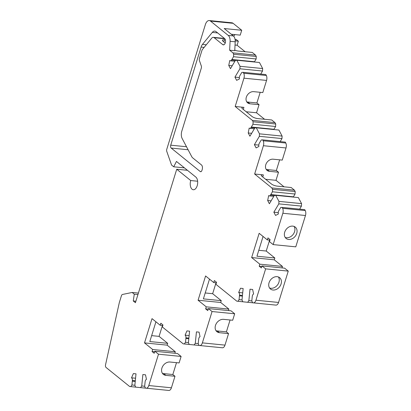 <?xml version="1.0" encoding="UTF-8"?>
<svg xmlns="http://www.w3.org/2000/svg" width="411" height="411" viewBox="0 0 411 411"><rect width="100%" height="100%" fill="white"/><g stroke="black" fill="none" stroke-linecap="round" stroke-linejoin="round"><path stroke-width="0.62" d="M135.563 378.223L131.52 377.822A2.651 1.48 -84.3 0 1 132.368 380.473L131.921 384.968L130.76 386.628L129.645 386.51L106.053 367.455A2.209 1.233 95.7 0 1 105.529 364.85L119.308 302.614L121.425 295.776A2.209 1.233 95.7 0 1 122.504 294.461L132.137 292.462L134.284 294.199L133.272 300.965L135.425 302.707L176.735 169.24L190.73 180.542L197.634 181.23M188.88 338.094L185.942 337.801L185.489 342.296L184.334 343.956L183.214 343.843L162.35 326.986L162.977 324.962L160.824 323.226L160.198 325.245L152.019 318.638L144.508 342.902L152.686 349.514L152.06 351.533L154.212 353.275L154.839 351.251L158.497 354.205L148.792 385.549A4.418 2.466 95.7 0 1 146.208 388.205L145.468 388.133L144.662 386.273L145.114 381.778A2.651 1.48 95.7 0 1 146.47 379.353L145.494 374.811L142.869 374.544L141.723 385.97L140.567 387.63L135.666 387.126L134.859 385.271L131.921 384.968M135.656 387.111L130.76 386.628M134.859 385.271L136.005 373.84L133.375 373.573L131.52 377.822M208.238 309.123L205.628 308.867L207.781 310.603L208.408 308.579L231.028 310.824L234.686 313.783L212.066 311.538L202.366 342.882A4.418 2.466 95.7 0 1 199.777 345.538A4.418 2.466 95.7 0 1 199.772 345.538L199.037 345.461L198.236 343.601L198.683 339.106A2.651 1.48 95.7 0 1 200.039 336.681L199.068 332.145L196.437 331.872L195.292 343.303L194.136 344.957L189.235 344.459L188.428 342.599L189.574 331.174L186.943 330.901L185.089 335.155L189.137 335.556M234.686 313.783L232.683 320.251L223.563 319.347A7.29 5.682 128.9 0 0 216.129 323.878A7.29 5.682 128.9 0 0 216.916 331.687A7.29 5.682 128.9 0 0 219.433 332.694L228.552 333.598L224.987 345.122A4.418 2.466 95.7 0 1 222.397 347.778A4.418 2.466 95.7 0 1 222.392 347.778L199.782 345.538L222.397 347.778M162.407 373.322A7.29 5.682 128.9 0 0 163.712 373.625L172.831 374.529L174.983 376.265L165.864 375.361A7.29 5.682 128.9 0 1 163.347 374.359A7.29 5.682 128.9 0 1 162.561 366.545A7.29 5.682 128.9 0 1 169.995 362.019L179.114 362.923L181.117 356.45L158.497 354.205M176.504 362.661L172.831 374.529M211.675 38.213A4.418 2.466 95.7 0 1 213.35 37.344A4.418 2.466 95.7 0 1 214.167 37.694L222.716 44.604A3.314 1.85 95.7 0 0 223.332 44.866A3.314 1.85 95.7 0 0 225.413 42.328A3.314 1.85 95.7 0 0 224.596 38.536L216.047 31.632A6.627 3.694 95.7 0 0 214.819 31.102A6.627 3.694 95.7 0 0 212.312 32.402L202.469 44.398A6.627 3.694 95.7 0 0 201.097 47.08L170.729 145.175A2.209 1.233 95.7 0 0 171.181 148.068L200.239 171.546A2.209 1.233 95.7 0 0 200.65 171.721A2.209 1.233 95.7 0 0 201.945 170.39L202.191 169.584A3.535 1.973 95.7 0 0 201.472 164.955L192.718 157.886A6.627 3.694 95.7 0 1 191.726 156.627L182.171 138.538A6.627 3.694 95.7 0 1 181.811 131.124L201.303 68.144A2.209 1.233 95.7 0 0 201.308 65.96L199.448 60.664A2.209 1.233 95.7 0 1 199.453 58.475L201.955 50.399A2.209 1.233 95.7 0 1 202.412 49.505L211.675 38.213M235.087 39.502L235.971 39.59A4.418 2.466 95.7 0 1 236.787 39.939L235.128 39.775M215.981 330.65A7.29 5.682 128.9 0 0 217.28 330.953L226.399 331.857L228.552 333.598M230.073 319.994L226.399 331.857M264.581 119.272L256.546 112.778L246.168 111.751M135.882 301.222L133.272 300.965M262.747 176.966L263.389 174.896A4.418 1.259 17.2 0 0 261.324 175.333A4.418 1.259 17.2 0 0 261.894 176.273L271.507 184.041A4.418 1.259 17.2 0 0 277.307 186.142L291.173 187.519L294.461 190.175L271.841 187.93L272.565 189.307L272.442 191.793L270.484 195.076A2.651 1.48 95.7 0 1 269.272 195.888A2.651 1.48 95.7 0 1 268.66 195.564L267.669 200.511L269.38 203.748L274.353 195.415L275.755 195.338L278.946 201.375L278.817 203.866L273.844 212.199L275.555 215.436L278.386 213.972A2.651 1.48 -84.3 0 1 278.776 210.766L280.728 207.483L282.136 207.411L282.614 208.315A4.418 2.466 -84.3 0 1 282.85 213.258L273.151 244.602L269.488 241.647L270.114 239.623L267.962 237.887L267.335 239.906L259.156 233.299L251.645 257.563L259.824 264.17L259.202 266.194L261.355 267.936L261.977 265.912L265.64 268.866L255.935 300.21A4.418 2.466 95.7 0 1 253.346 302.866A4.418 2.466 95.7 0 1 253.34 302.866L252.606 302.794L251.804 300.934L248.861 300.631L247.705 302.291L242.803 301.787L242.002 299.927L243.142 288.501L240.517 288.234L238.663 292.483L242.706 292.884M225.372 39.908L224.478 39.821A4.418 1.259 17.2 0 0 222.413 40.252A4.418 1.259 17.2 0 0 222.983 41.198L225.228 43.011M243.291 109.429L243.934 107.358A4.418 1.259 17.2 0 0 241.868 107.79A4.418 1.259 17.2 0 0 242.439 108.735L252.051 116.503A4.418 1.259 17.2 0 0 257.851 118.604L271.717 119.976L275.005 122.637L252.385 120.392L253.109 121.769L252.986 124.256L251.029 127.533A2.651 1.48 95.7 0 1 249.816 128.35A2.651 1.48 95.7 0 1 249.205 128.026L248.213 132.974L249.924 136.211L254.897 127.878L256.3 127.8L259.49 133.837L259.362 136.324L254.388 144.662L256.099 147.898L258.935 146.434A2.651 1.48 -84.3 0 1 259.32 143.223L261.278 139.946L262.68 139.868L263.158 140.778A4.418 2.466 -84.3 0 1 263.394 145.72L254.635 174.028L271.841 187.93M137.942 294.564L134.284 294.199M187.437 170.303L176.735 169.24M138.399 293.084L132.137 292.462M266.174 169.353A6.627 5.163 128.9 0 0 267.232 169.584L276.351 170.488L278.504 172.23L269.385 171.325L267.232 169.584M279.65 159.838L276.351 170.488M277.132 276.675A7.29 5.682 128.9 0 0 269.698 281.206A7.29 5.682 128.9 0 0 270.489 289.02A7.29 5.682 128.9 0 0 273.002 290.022A7.29 5.682 128.9 0 0 280.436 285.496A7.29 5.682 128.9 0 0 279.65 277.682A7.29 5.682 128.9 0 0 277.132 276.675M269.549 287.977A7.29 5.682 128.9 0 0 270.849 288.286A7.29 5.682 128.9 0 0 277.826 284.52A7.29 5.682 128.9 0 0 278.432 276.983M285.198 237.424A7.29 5.682 128.9 0 0 286.498 237.733A7.29 5.682 128.9 0 0 293.475 233.962A7.29 5.682 128.9 0 0 294.081 226.43M190.73 180.542A6.627 3.694 95.7 0 0 193.304 189.743A6.627 3.694 95.7 0 0 197.465 184.662A6.627 3.694 95.7 0 0 195.836 177.084L176.463 161.436L173.719 166.804L171.567 165.063L166.779 151.423A2.209 1.233 95.7 0 1 166.784 149.239L205.387 24.537A6.627 3.694 95.7 0 1 209.271 20.55A6.627 3.694 95.7 0 1 210.494 21.079L228.254 35.423A6.627 3.694 95.7 0 1 230.093 41.29L229.641 50.199L234.748 50.702L235.205 41.799A6.627 3.694 95.7 0 0 233.361 35.932L224.211 28.539L241.725 30.275L240.219 35.13L231.27 34.241M235.035 45.035L237.09 45.241L238.344 41.198L235.215 40.884M229.641 50.199L232.929 52.855L255.55 55.095L252.262 52.438L238.395 51.067A4.418 1.259 17.2 0 1 234.779 50.142M262.68 139.868L285.301 142.114L285.779 143.018A4.418 2.466 -84.3 0 1 286.015 147.965L282.259 160.095L273.14 159.191A6.627 5.163 128.9 0 0 266.379 163.311A6.627 5.163 128.9 0 0 267.099 170.411A6.627 5.163 128.9 0 0 269.385 171.325M245.126 51.729L237.09 45.241M284.037 186.81L276.002 180.316L278.504 172.23M265.624 179.288L276.002 180.316M292.781 226.122A7.29 5.682 128.9 0 0 285.347 230.653A7.29 5.682 128.9 0 0 286.138 238.467A7.29 5.682 128.9 0 0 288.65 239.469A7.29 5.682 128.9 0 0 296.084 234.938A7.29 5.682 128.9 0 0 295.298 227.129A7.29 5.682 128.9 0 0 292.781 226.122M233.654 36.204L234.933 34.647A6.627 3.694 95.7 0 1 234.964 34.606M198.236 343.596L195.292 343.303M199.032 345.446L194.136 344.957L199.032 345.446M185.942 337.801A2.651 1.48 -84.3 0 0 185.089 335.155M188.433 342.589L185.489 342.296M189.23 344.444L184.334 343.956M162.807 325.507L160.198 325.245M155.928 321.798L149.81 341.556L167.688 343.329L167.128 345.148L144.508 342.902M238.344 41.198L236.787 39.939M174.85 353.234L175.307 351.754L152.686 349.514M175.307 351.754L167.128 345.148M154.67 351.795L152.06 351.533M181.117 356.45L177.46 353.496L154.839 351.251M168.823 390.45L146.208 388.205A4.418 2.466 95.7 0 1 146.203 388.205L168.829 390.45A4.418 2.466 95.7 0 1 168.823 390.45A4.418 2.466 95.7 0 0 171.413 387.794L174.983 376.265M144.662 386.263L141.723 385.97M145.458 388.112L140.567 387.63L145.458 388.118M273.151 244.602L295.771 246.847L305.471 215.503A4.418 2.466 -84.3 0 0 305.234 210.555L304.751 209.651L282.136 207.411M278.946 201.375L301.566 203.62L298.376 197.583L275.755 195.338M294.461 190.175L295.185 191.552L272.565 189.307M263.389 174.896L254.635 174.028M280.168 141.605L281.982 138.569L259.362 136.324M258.796 145.098L254.388 144.662M259.49 133.837L282.11 136.082L278.92 130.046L256.3 127.8M251.65 133.318L248.213 132.974M252.986 124.256L275.606 126.501L275.73 124.009L253.109 121.769M243.934 107.358L235.179 106.49L252.385 120.392M260.194 92.3L256.896 102.95L259.048 104.692L249.929 103.788A6.627 5.163 128.9 0 1 247.643 102.873A6.627 5.163 128.9 0 1 246.924 95.773A6.627 5.163 128.9 0 1 253.685 91.653L262.804 92.557L266.559 80.422A4.418 2.466 -84.3 0 0 266.323 75.48L265.845 74.576L243.225 72.331L243.702 73.235A4.418 2.466 -84.3 0 1 243.939 78.182L235.179 106.49M260.718 74.067L262.526 71.031L239.906 68.786L234.933 77.124L236.644 80.356L239.479 78.897A2.651 1.48 -84.3 0 1 239.865 75.686L241.822 72.408L243.225 72.331M239.341 77.561L234.933 77.124M232.2 65.775L228.757 65.436L230.468 68.673L235.441 60.34L236.844 60.263L240.034 66.299L239.906 68.786M240.034 66.299L262.655 68.539L259.464 62.508L236.844 60.263M241.725 30.275L233.114 23.319L210.494 21.079M184.421 167.863L173.719 166.804M209.271 20.55L231.891 22.795A6.627 3.694 95.7 0 1 233.114 23.319M232.929 52.855L233.659 54.226L233.53 56.718L231.573 59.996A2.651 1.48 95.7 0 1 230.36 60.813A2.651 1.48 95.7 0 1 229.749 60.489L228.757 65.436M255.55 55.095L256.274 56.471L233.659 54.226M256.274 56.471L256.151 58.963L233.53 56.718M256.151 58.963L254.337 61.999M262.655 68.539L262.526 71.031M259.048 104.692L256.546 112.778M275.73 124.009L275.005 122.637M275.606 126.501L273.793 129.537M282.11 136.082L281.982 138.569M295.185 191.552L295.062 194.038L272.442 191.793M295.062 194.038L293.248 197.075M271.106 200.856L267.669 200.511M301.566 203.62L301.438 206.106L278.817 203.866M278.252 212.636L273.844 212.199M301.438 206.106L299.624 209.142M269.95 240.168L267.335 239.906M281.987 267.895L282.444 266.415L274.265 259.809L251.645 257.563M274.265 259.809L274.831 257.99L256.952 256.217L263.071 236.459M282.444 266.415L259.824 264.17M261.812 266.451L259.202 266.194M265.64 268.866L288.26 271.111L284.597 268.157L261.977 265.912M288.26 271.111L278.555 302.455A4.418 2.466 95.7 0 1 275.966 305.111A4.418 2.466 95.7 0 1 275.961 305.111L253.351 302.866L275.966 305.111M252.601 302.773L247.705 302.291L252.601 302.773M251.804 300.934L252.256 296.439A2.651 1.48 95.7 0 1 253.613 294.014L252.637 289.472L250.006 289.205L248.861 300.631M242.803 301.787L236.787 301.171L215.919 284.314L216.546 282.295L214.393 280.554L213.766 282.578L205.587 275.966L198.076 300.236L206.255 306.842L205.628 308.867M242.449 295.427L239.51 295.134A2.651 1.48 -84.3 0 0 238.663 292.483M239.51 295.134L239.058 299.629L237.902 301.289M242.002 299.922L239.058 299.629M216.376 282.835L213.766 282.578M209.497 279.126L203.383 298.884L221.262 300.657L220.697 302.475L198.076 300.236M208.408 308.579L212.066 311.538M220.697 302.475L228.876 309.087L206.255 306.842M228.876 309.087L228.418 310.567M246.718 101.815A6.627 5.163 128.9 0 0 247.776 102.046L256.896 102.95M269.595 240.132L266.22 251.034L258.786 250.294M266.22 251.034L274.831 257.99M162.453 325.471L159.078 336.373L151.644 335.633M159.078 336.373L167.688 343.329M216.027 282.799L212.651 293.701L205.217 292.966M212.651 293.701L221.262 300.657M135.311 380.766L132.368 380.473M135.24 381.454L132.301 381.161M224.987 345.122L202.366 342.882M163.712 373.625L165.864 375.361M224.817 38.752L214.167 37.694M223.98 44.727L222.716 44.604M217.28 330.953L219.433 332.694M188.094 149.748L171.181 148.068M186.507 146.742L170.729 145.175M223.841 41.891L224.478 39.821M204.154 47.383L201.097 47.08M206.291 44.773L202.469 44.398M201.082 171.628L200.239 171.546M234.933 34.647L231.331 34.288M217.66 32.937L212.312 32.402M188.813 338.782L185.87 338.494M171.413 387.794L148.792 385.549M286.015 147.965L263.394 145.72M266.323 75.48L243.702 73.235M233.361 35.932L228.254 35.423M235.205 41.799L230.093 41.29M254.491 61.737L231.871 59.492M235.421 60.376L231.573 59.996M266.559 80.422L243.939 78.182M273.947 129.275L251.327 127.035M254.871 127.919L251.029 127.533M285.779 143.018L263.158 140.778M293.403 196.812L270.782 194.573M274.327 195.456L270.484 195.076M305.234 210.555L282.614 208.315M305.471 215.503L282.85 213.258M278.555 302.455L255.935 300.21M242.382 296.115L239.438 295.822M249.929 103.788L247.776 102.046M213.35 37.344L224.488 38.449M230.36 60.813L234.892 61.26M249.816 128.35L254.347 128.797M269.272 195.888L273.803 196.34"/></g></svg>
